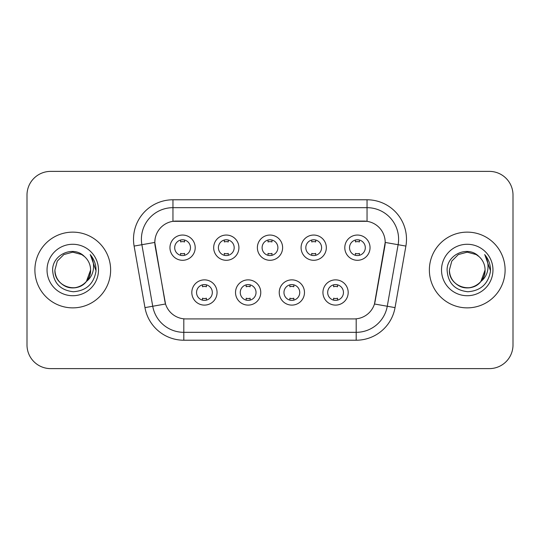<?xml version="1.0" encoding="UTF-8"?>
<svg xmlns="http://www.w3.org/2000/svg" width="540" height="540" viewBox="0 0 540 540"><rect width="100%" height="100%" fill="white"/><g stroke="black" fill="none" stroke-linecap="round" stroke-linejoin="round"><path stroke-width="0.81" d="M260.766 292.484A12.623 12.623 0 0 1 248.144 305.107A12.623 12.623 0 0 1 235.521 292.484A12.623 12.623 0 0 1 248.144 279.862A12.623 12.623 0 0 1 260.766 292.484M240.26 292.484A7.891 7.891 0 0 0 248.144 300.375A7.891 7.891 0 0 0 256.034 292.484A7.891 7.891 0 0 0 248.144 284.594A7.891 7.891 0 0 0 240.26 292.484M304.479 292.484A12.623 12.623 0 0 1 291.857 305.107A12.623 12.623 0 0 1 279.234 292.484A12.623 12.623 0 0 1 291.857 279.862A12.623 12.623 0 0 1 304.479 292.484M283.966 292.484A7.891 7.891 0 0 0 291.857 300.375A7.891 7.891 0 0 0 299.74 292.484A7.891 7.891 0 0 0 291.857 284.594A7.891 7.891 0 0 0 283.966 292.484M348.185 292.484A12.623 12.623 0 0 1 335.563 305.107A12.623 12.623 0 0 1 322.94 292.484A12.623 12.623 0 0 1 335.563 279.862A12.623 12.623 0 0 1 348.185 292.484M327.672 292.484A7.891 7.891 0 0 0 335.563 300.375A7.891 7.891 0 0 0 343.454 292.484A7.891 7.891 0 0 0 335.563 284.594A7.891 7.891 0 0 0 327.672 292.484M217.06 292.484A12.623 12.623 0 0 1 204.437 305.107A12.623 12.623 0 0 1 191.815 292.484A12.623 12.623 0 0 1 204.437 279.862A12.623 12.623 0 0 1 217.06 292.484M196.547 292.484A7.891 7.891 0 0 0 204.437 300.375A7.891 7.891 0 0 0 212.328 292.484A7.891 7.891 0 0 0 204.437 284.594A7.891 7.891 0 0 0 196.547 292.484M238.916 247.671A12.623 12.623 0 0 1 226.294 260.293A12.623 12.623 0 0 1 213.671 247.671A12.623 12.623 0 0 1 226.294 235.049A12.623 12.623 0 0 1 238.916 247.671M218.403 247.671A7.891 7.891 0 0 0 226.294 255.562A7.891 7.891 0 0 0 234.185 247.671A7.891 7.891 0 0 0 226.294 239.78A7.891 7.891 0 0 0 218.403 247.671M282.623 247.671A12.623 12.623 0 0 1 270 260.293A12.623 12.623 0 0 1 257.377 247.671A12.623 12.623 0 0 1 270 235.049A12.623 12.623 0 0 1 282.623 247.671M262.109 247.671A7.891 7.891 0 0 0 270 255.562A7.891 7.891 0 0 0 277.891 247.671A7.891 7.891 0 0 0 270 239.78A7.891 7.891 0 0 0 262.109 247.671M326.329 247.671A12.623 12.623 0 0 1 313.706 260.293A12.623 12.623 0 0 1 301.084 247.671A12.623 12.623 0 0 1 313.706 235.049A12.623 12.623 0 0 1 326.329 247.671M305.816 247.671A7.891 7.891 0 0 0 313.706 255.562A7.891 7.891 0 0 0 321.597 247.671A7.891 7.891 0 0 0 313.706 239.78A7.891 7.891 0 0 0 305.816 247.671M370.042 247.671A12.623 12.623 0 0 1 357.419 260.293A12.623 12.623 0 0 1 344.797 247.671A12.623 12.623 0 0 1 357.419 235.049A12.623 12.623 0 0 1 370.042 247.671M349.529 247.671A7.891 7.891 0 0 0 357.419 255.562A7.891 7.891 0 0 0 365.303 247.671A7.891 7.891 0 0 0 357.419 239.78A7.891 7.891 0 0 0 349.529 247.671M195.203 247.671A12.623 12.623 0 0 1 182.581 260.293A12.623 12.623 0 0 1 169.958 247.671A12.623 12.623 0 0 1 182.581 235.049A12.623 12.623 0 0 1 195.203 247.671M174.697 247.671A7.891 7.891 0 0 0 182.581 255.562A7.891 7.891 0 0 0 190.472 247.671A7.891 7.891 0 0 0 182.581 239.78A7.891 7.891 0 0 0 174.697 247.671M144.963 307.618L134.109 246.078A39.447 39.447 0 0 1 172.955 199.78L367.045 199.78A39.447 39.447 0 0 1 405.891 246.078L395.037 307.618A39.447 39.447 0 0 1 356.191 340.22L183.809 340.22A39.447 39.447 0 0 1 144.963 307.618L165.53 303.993L155.135 246.085A21.303 21.303 0 0 1 176.114 221.083L363.886 221.083A21.303 21.303 0 0 1 384.865 246.085L375.125 301.313A21.303 21.303 0 0 1 354.146 318.917L185.855 318.917A21.303 21.303 0 0 1 164.876 301.313L154.811 242.433L141.878 244.708A31.556 31.556 0 0 1 172.955 207.671L367.045 207.671A31.556 31.556 0 0 1 398.122 244.708L387.268 306.248A31.556 31.556 0 0 1 356.191 332.329L183.809 332.329A31.556 31.556 0 0 1 152.732 306.248L141.878 244.708A31.556 31.556 0 0 1 141.399 239.234M34.891 270A37.868 37.868 0 0 0 72.758 307.868A37.868 37.868 0 0 0 110.633 270A37.868 37.868 0 0 0 72.758 232.132A37.868 37.868 0 0 0 34.891 270A37.868 37.868 0 0 0 72.758 307.868A37.868 37.868 0 0 0 110.633 270A37.868 37.868 0 0 0 72.758 232.132A37.868 37.868 0 0 0 34.891 270M429.368 270A37.868 37.868 0 0 0 467.242 307.868A37.868 37.868 0 0 0 505.109 270A37.868 37.868 0 0 0 467.242 232.132A37.868 37.868 0 0 0 429.368 270A37.868 37.868 0 0 0 467.242 307.868A37.868 37.868 0 0 0 505.109 270A37.868 37.868 0 0 0 467.242 232.132A37.868 37.868 0 0 0 429.368 270M172.955 199.78L172.955 221.319L367.045 221.319L367.045 199.78M154.811 242.386L155.048 239.234M354.146 318.917L185.855 318.917M398.122 244.708L385.189 242.433L374.47 303.993L387.268 306.248L398.122 244.708L405.891 246.078M375.125 301.313L374.996 301.982M165.004 301.982L164.876 301.313M513 195.048A23.666 23.666 0 0 0 489.335 171.383L50.666 171.383A23.666 23.666 0 0 0 27 195.048L27 344.952A23.666 23.666 0 0 0 50.666 368.618L489.335 368.618A23.666 23.666 0 0 0 513 344.952L513 195.048L513 344.952M27 195.048L27 344.952M489.335 171.383L50.666 171.383M50.666 368.618L489.335 368.618M184.559 240.03L184.559 241.947A6.055 6.055 0 0 0 180.61 241.947L180.61 240.03M180.61 255.312L180.61 253.395A6.055 6.055 0 0 0 184.559 253.395L184.559 255.312M202.466 300.125L202.466 298.208A6.055 6.055 0 0 0 206.408 298.208L206.408 300.125M206.408 284.843L206.408 286.76A6.055 6.055 0 0 0 202.466 286.76L202.466 284.843M228.265 240.03L228.265 241.947A6.055 6.055 0 0 0 224.316 241.947L224.316 240.03M224.316 255.312L224.316 253.395A6.055 6.055 0 0 0 228.265 253.395L228.265 255.312M271.971 240.03L271.971 241.947A6.055 6.055 0 0 0 268.029 241.947L268.029 240.03M268.029 255.312L268.029 253.395A6.055 6.055 0 0 0 271.971 253.395L271.971 255.312M315.684 240.03L315.684 241.947A6.055 6.055 0 0 0 311.735 241.947L311.735 240.03M311.735 255.312L311.735 253.395A6.055 6.055 0 0 0 315.684 253.395L315.684 255.312M359.39 240.03L359.39 241.947A6.055 6.055 0 0 0 355.442 241.947L355.442 240.03M355.442 255.312L355.442 253.395A6.055 6.055 0 0 0 359.39 253.395L359.39 255.312M246.173 300.125L246.173 298.208A6.055 6.055 0 0 0 250.121 298.208L250.121 300.125M250.121 284.843L250.121 286.76A6.055 6.055 0 0 0 246.173 286.76L246.173 284.843M289.879 300.125L289.879 298.208A6.055 6.055 0 0 0 293.828 298.208L293.828 300.125M293.828 284.843L293.828 286.76A6.055 6.055 0 0 0 289.879 286.76L289.879 284.843M333.592 300.125L333.592 298.208A6.055 6.055 0 0 0 337.534 298.208L337.534 300.125M337.534 284.843L337.534 286.76A6.055 6.055 0 0 0 333.592 286.76L333.592 284.843M67.284 286.976C78.462 290.993 90.936 281.57 90.592 270C90.356 276.723 87.379 281.873 81.675 285.444C70.558 292.565 54.317 283.19 54.925 270L57.314 261.083L63.842 254.556L72.758 252.167L81.675 254.556L84.442 256.527C73.501 245.052 52.427 254.502 52.623 270C53.426 283.021 60.331 290.27 73.332 291.742C86.137 290.817 93.683 284.013 95.978 271.337L96.019 270C95.951 264.148 94.007 259.011 90.18 254.59C93.089 259.362 94.115 264.499 93.258 270C92.421 274.678 90.146 278.498 86.427 281.462A17.834 17.834 0 0 0 90.592 270L86.427 281.462C76.957 294.253 53.993 286.072 54.925 270L57.314 261.083L63.842 254.556L72.758 252.167L81.675 254.556L84.442 256.527L81.675 254.556L72.758 252.167L63.842 254.556L57.314 261.083L54.925 270C55.168 276.723 58.138 281.873 63.842 285.444C74.959 292.565 91.206 283.19 90.592 270L86.38 281.516L90.592 270C90.356 276.723 87.379 281.873 81.675 285.444C70.558 292.565 54.317 283.19 54.925 270C55.168 276.723 58.138 281.873 63.842 285.444C74.959 292.565 91.206 283.19 90.592 270A17.834 17.834 0 0 0 84.442 256.527M47.034 270A25.724 25.724 0 0 0 72.758 295.724A25.724 25.724 0 0 0 98.483 270A25.724 25.724 0 0 0 72.758 244.276A25.724 25.724 0 0 0 47.034 270M90.356 254.786L96.005 270.675M461.761 286.976C472.939 290.993 485.413 281.57 485.075 270C484.832 276.723 481.862 281.873 476.159 285.444C465.041 292.565 448.794 283.19 449.408 270L451.798 261.083L458.325 254.556L467.242 252.167L476.159 254.556L478.926 256.527C467.978 245.052 446.904 254.502 447.107 270C447.91 283.021 454.808 290.27 467.815 291.742C480.62 290.817 488.167 284.013 490.462 271.337L490.502 270C490.435 264.148 488.484 259.011 484.657 254.59C487.573 259.362 488.592 264.499 487.735 270C486.905 274.678 484.63 278.498 480.911 281.462A17.834 17.834 0 0 0 485.075 270L480.911 281.462C471.44 294.253 448.477 286.072 449.408 270C449.644 276.723 452.621 281.873 458.325 285.444C469.442 292.565 485.683 283.19 485.075 270L480.863 281.516L485.075 270C484.832 276.723 481.862 281.873 476.159 285.444C465.041 292.565 448.794 283.19 449.408 270C449.644 276.723 452.621 281.873 458.325 285.444C469.442 292.565 485.683 283.19 485.075 270A17.834 17.834 0 0 0 478.926 256.527M441.518 270A25.724 25.724 0 0 0 467.242 295.724A25.724 25.724 0 0 0 492.966 270A25.724 25.724 0 0 0 467.242 244.276A25.724 25.724 0 0 0 441.518 270M484.832 254.786L490.489 270.675M356.191 318.816L356.191 340.22M183.809 340.22L183.809 318.816M134.109 246.078L141.878 244.708M387.268 306.248L395.037 307.618"/></g></svg>
